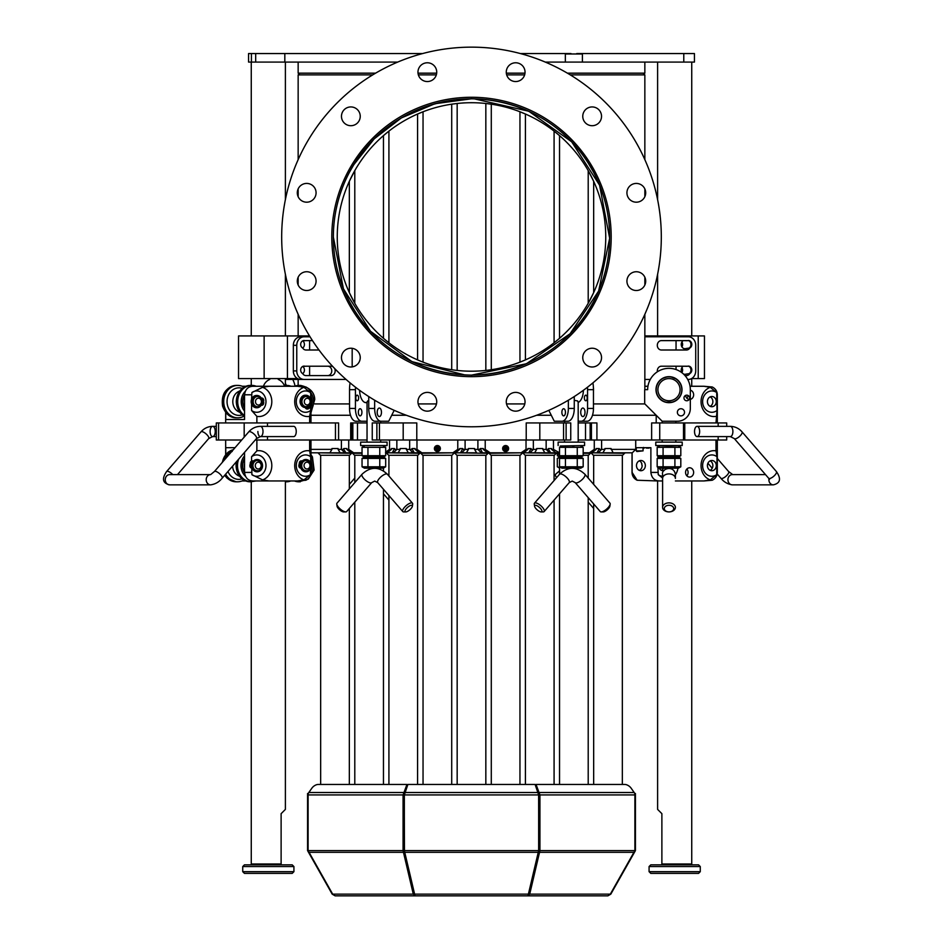 <?xml version="1.0" encoding="UTF-8"?>
<svg xmlns="http://www.w3.org/2000/svg" width="943" height="943" viewBox="0 0 943 943"><rect width="100%" height="100%" fill="white"/><g stroke="black" fill="none" stroke-linecap="round" stroke-linejoin="round"><path stroke-width="1.41" d="M471.5 371.2A134.236 134.236 0 0 1 355.24 169.846A134.236 134.236 0 0 1 587.76 169.846A134.236 134.236 0 0 1 471.5 371.2M471.5 375.102A138.138 138.138 0 0 1 351.869 167.901A138.138 138.138 0 0 1 591.131 167.901A138.138 138.138 0 0 1 471.5 375.102M548.814 410.323L554.272 421.238L561.957 421.238A12.801 6.401 -90 0 0 568.346 408.437L568.346 400.209M565.446 412.303A3.572 1.792 90 0 1 563.666 415.875A3.572 1.792 90 0 1 561.875 412.303A3.572 1.792 90 0 1 563.666 408.732A3.572 1.792 90 0 1 565.446 412.303M561.957 421.238L567.863 421.238A12.801 6.401 -90 0 0 574.263 408.437L574.263 396.555M210.643 484.855A5.116 4.432 -90 0 1 206.211 479.916A5.116 4.432 -90 0 1 210.324 474.624L169.693 474.612A5.116 4.432 -90 0 0 165.261 479.728A5.116 4.432 -90 0 0 169.693 484.855L210.643 484.855C215.287 484.183 219.106 481.991 222.112 478.254A5.116 1.815 -139.1 0 0 219.424 473.539A5.116 1.815 -139.1 0 0 214.367 471.559L248.74 431.87A5.116 1.815 40.9 0 1 249.471 431.599A5.116 1.815 40.9 0 1 254.516 434.523A5.116 1.815 40.9 0 1 256.472 438.578L260.445 436.597A5.116 2.558 90 0 0 263.003 431.47A5.116 2.558 90 0 0 260.445 426.354L293.686 426.354A5.116 2.558 90 0 1 296.243 431.47A5.116 2.558 90 0 1 293.686 436.597L260.445 436.597A5.116 2.558 90 0 1 257.887 431.47M216.301 426.354L212.67 426.354A5.116 2.558 -90 0 0 210.112 431.47A5.116 2.558 -90 0 0 212.67 436.597A5.116 2.558 -90 0 0 215.228 431.47A5.116 2.558 -90 0 0 212.67 426.354C208.038 426.46 204.136 428.299 200.965 431.87L166.593 471.559A5.116 1.815 40.9 0 1 172.758 474.612M694.531 431.47A5.116 2.558 90 0 1 697.089 426.354L730.33 426.354A5.116 2.558 90 0 1 732.888 431.47A5.116 2.558 90 0 1 730.33 436.597L697.089 436.597A5.116 2.558 90 0 1 694.531 431.47M697.089 426.354A5.116 2.558 90 0 1 699.647 431.47A5.116 2.558 90 0 1 697.089 436.597M380.842 415.321A4.267 2.134 -90 0 1 379.334 416.57A4.267 2.134 -90 0 1 377.2 412.303A4.267 2.134 -90 0 1 379.334 408.036A4.267 2.134 -90 0 1 381.302 410.665A4.267 2.134 -90 0 1 380.842 415.321M394.186 410.323L388.728 421.238L381.043 421.238A12.801 6.401 -90 0 1 374.654 408.437L374.654 400.209M368.737 396.555L368.737 408.437A12.801 6.401 -90 0 0 375.137 421.238L381.043 421.238M360.639 445.556L387.09 445.556L360.639 445.556L360.639 442.137L387.09 442.137L387.09 445.556M387.09 442.137L360.639 442.137M367.075 402.178L367.676 400.905M368.737 400.421L367.039 402.107M367.947 447.336L362.041 447.336L362.041 455.705L385.687 455.705L385.687 447.336L367.947 447.336L367.947 455.705M362.041 455.705L364.387 457.072L383.329 457.072L385.687 455.705M379.77 447.336L379.77 455.705M385.687 466.797L383.329 468.152L364.387 468.152L362.041 466.797L385.687 466.797L385.687 458.428L362.041 458.428L362.041 466.797M367.947 466.797L367.947 458.428M379.77 466.797L379.77 458.428M278.268 379.44A11.092 11.092 0 0 1 284.256 385.439M263.451 386.265A11.092 11.092 0 0 1 269.745 379.44M286.071 385.404A12.801 12.801 0 0 0 285.387 383.825M292.719 379.44A21.324 21.324 0 0 1 295.029 386.123A21.324 21.324 0 0 0 292.719 379.44M285.387 383.377A13.013 13.013 0 0 1 286.295 385.404M367.039 421.238L355.924 421.238A12.801 6.401 -90 0 1 349.535 408.437L349.535 389.671A21.324 10.668 -90 0 1 350.089 382.87M361.912 412.303A3.572 1.792 -90 0 1 360.132 415.875A3.572 1.792 -90 0 1 358.34 412.303A3.572 1.792 -90 0 1 360.132 408.732A3.572 1.792 -90 0 1 361.912 412.303M367.039 402.543A13.013 6.507 -90 0 1 366.108 402.685A13.013 6.507 -90 0 1 359.601 390.296M355.806 397.97A2.817 1.403 -90 0 1 357.208 395.152A2.817 1.403 -90 0 1 358.623 397.97A2.817 1.403 -90 0 1 357.208 400.775A2.817 1.403 -90 0 1 355.806 397.97M361.841 421.238A12.801 6.401 -90 0 1 355.44 408.437L355.44 389.671A21.324 10.668 -90 0 1 355.511 387.219M559.541 468.082L557.313 466.797L559.541 467.657M559.541 457.567L557.313 458.428L557.313 466.797M556.099 452.805A1.709 1.709 0 0 1 557.313 453.3L557.313 455.705L559.541 456.565M663.082 466.797L657.177 466.797L657.177 458.428L663.082 458.428L663.082 466.797L674.905 466.797L674.905 458.428L663.082 458.428M674.905 466.797L680.811 466.797L680.811 458.428L674.905 458.428M657.177 458.428L659.522 457.072L678.465 457.072L680.811 458.428M657.177 466.797L659.522 468.152L678.465 468.152L680.811 466.797M663.082 447.336L657.177 447.336L657.177 455.705L680.811 455.705L680.811 447.336L663.082 447.336L663.082 455.705M674.905 447.336L674.905 455.705M659.522 457.072L657.177 455.705M657.177 447.336L659.522 445.98M669 378.579A11.092 11.092 0 0 1 678.595 395.211A11.092 11.092 0 0 1 659.393 395.211A11.092 11.092 0 0 1 669 378.579M669 376.87A12.801 12.801 0 0 0 657.908 396.072A12.801 12.801 0 0 0 680.08 396.072A12.801 12.801 0 0 0 669 376.87C660.183 378.98 660.183 378.98 669 376.87M666.359 377.153L662.175 378.591M671.628 377.153L675.825 378.85L671.628 377.153M666.277 402.178L671.722 402.178C677.64 399.832 677.64 399.832 671.722 402.178L666.277 402.178M690.323 389.671A21.324 21.324 0 0 0 675.577 369.385L674.964 369.196A21.324 21.324 0 0 0 663.023 369.196L662.41 369.385A21.324 21.324 0 0 0 647.664 389.671A21.324 21.324 0 0 1 669 368.348A21.324 21.324 0 0 1 690.323 389.671L690.323 408.437L690.323 389.671M675.825 422.947L675.825 421.238L677.522 421.238A12.801 12.801 0 0 0 690.323 408.437M669 445.98L682.213 445.556L655.774 445.556L669 445.98M682.213 442.137L655.774 442.137L682.213 442.137L682.213 445.556M583.175 466.797L580.829 468.152L561.887 468.152L559.529 466.797L559.529 458.428L565.446 458.428L565.446 466.797L583.175 466.797L583.175 458.428L565.446 458.428M577.269 466.797L577.269 458.428M541.129 511.908A4.691 1.662 40.9 0 1 535.907 508.595A4.691 1.662 40.9 0 1 534.563 506.226A4.691 1.662 40.9 0 1 539.337 507.346A4.691 1.662 40.9 0 1 541.129 511.908L543.215 511.908A6.401 2.263 -139.1 0 0 544.135 511.577L569.218 482.627A6.401 2.263 40.9 0 0 565.859 476.722A6.401 2.263 40.9 0 0 559.541 474.246L559.541 466.809L565.446 466.797M580.829 445.98L583.175 447.336L559.529 447.336L559.541 458.416L561.887 457.072L580.829 457.072L583.175 458.428M561.887 457.072L559.529 455.705L583.175 455.705L583.175 447.336M565.446 447.336L565.446 455.705M577.269 447.336L577.269 455.705M593.465 391.204A11.092 5.54 -90 0 0 593.418 387.479M578.177 402.107L577.646 400.987L574.263 400.256M577.54 400.916L578.142 402.178M578.177 421.238L587.076 421.238A12.801 6.401 -90 0 0 593.465 408.437L593.465 389.671A21.324 10.668 -90 0 0 592.911 382.87M581.159 421.238A12.801 6.401 -90 0 0 587.56 408.437L587.56 389.671A21.324 10.668 -90 0 0 587.489 387.219M587.194 397.97A2.817 1.403 90 0 1 585.792 400.775A2.817 1.403 90 0 1 584.377 397.97A2.817 1.403 90 0 1 585.792 395.152A2.817 1.403 90 0 1 587.194 397.97M583.399 390.296A13.013 6.507 90 0 1 578.177 402.425M581.737 408.684A4.267 2.134 90 0 1 582.868 408.036A4.267 2.134 90 0 1 584.919 411.124A4.267 2.134 90 0 1 584 415.922A4.267 2.134 90 0 1 582.868 416.57A4.267 2.134 90 0 1 580.817 413.482A4.267 2.134 90 0 1 581.737 408.684M560.272 445.98L584.577 445.556L560.272 445.98M584.577 442.137L558.126 442.137L584.577 442.137L584.577 445.556M677.522 421.238L662.175 421.238L644.682 403.745L644.682 389.671L647.664 389.671M689.592 397.97A2.817 2.817 0 0 1 685.372 400.398A2.817 2.817 0 0 1 685.372 395.53A2.817 2.817 0 0 1 689.592 397.97M682.001 389.671A13.013 13.013 0 0 1 662.493 400.94A13.013 13.013 0 0 1 662.493 378.402A13.013 13.013 0 0 1 682.001 389.671M684.524 412.303A3.572 3.572 0 0 1 680.94 415.875A3.572 3.572 0 0 1 677.369 412.303A3.572 3.572 0 0 1 680.94 408.732A3.572 3.572 0 0 1 684.524 412.303M506.674 74.874L524.638 74.874M570.279 74.874L644.847 74.874L644.847 159.638A189.814 189.814 0 0 1 657.613 199.645L657.613 62.085M471.547 97.27L471.547 98.803C550.724 100.123 609.378 161.748 609.661 236.964C609.378 312.18 550.724 373.817 471.547 375.125L471.547 376.658M471.453 376.658L471.453 375.125C392.276 373.817 333.622 312.18 333.339 236.964C333.622 161.748 392.276 100.123 471.453 98.803L471.453 97.27M285.387 62.085L285.387 199.645A189.814 189.814 0 0 1 298.153 159.638L298.153 74.874L372.721 74.874M418.362 74.874L436.326 74.874M457.166 99.545L451.709 100.253M423.042 107.585L417.584 109.765M388.917 126.197L383.459 130.488M354.792 163.021L349.334 172.439M349.334 301.489L354.792 310.919M383.459 343.441L388.917 347.731M417.584 364.175L423.042 366.32M451.709 373.699L457.166 374.383M436.479 403.922L418.209 403.922M349.535 403.922L314.75 403.922M592.487 415.262L656.198 415.262L644.847 403.922L593.465 403.922M524.791 403.922L506.521 403.922M350.513 415.262L310.978 415.262M406.386 415.262L391.71 415.262M551.29 415.262L536.614 415.262M255.235 440.004L357.48 440.004L357.48 422.947L350.678 422.947L350.678 440.004M416.782 440.004L416.782 422.947L372.249 422.947L372.249 440.004L570.751 440.004L570.751 422.947L526.218 422.947L526.218 440.004M726.699 436.597L726.699 440.004L585.52 440.004L585.52 422.947L578.177 422.947M726.699 426.354L726.699 422.947L651.637 422.947L651.637 440.004M596.919 440.004L596.919 422.947L585.52 422.947M367.039 422.947L357.48 422.947M338.584 440.004L338.584 422.947L216.301 422.947L216.301 440.004L241.691 440.004M717.022 410.453A10.668 9.23 90 0 1 705.01 408.779A10.668 9.23 90 0 1 704.751 394.799A10.668 9.23 90 0 1 716.692 392.536L717.022 410.453L715.985 422.947M716.692 392.536L710.279 387.314A14.935 12.931 90 0 0 701.368 404.912A14.935 12.931 90 0 0 715.985 416.37M690.052 386.265L703.914 386.265L710.279 387.314M690.323 390.213A4.656 4.031 -90 0 1 693.635 394.787A4.656 4.031 -90 0 1 690.323 399.372M689.18 399.419A4.656 4.031 -90 0 1 685.608 395.4M717.022 394.787L717.328 394.787C717.175 391.168 715.466 388.563 712.213 386.972L703.914 386.265M686.834 398.17A4.656 4.031 90 0 0 688.048 395.447M711.847 406.728A5.116 4.432 90 0 0 716.279 401.612A5.116 4.432 90 0 0 711.847 396.496A5.116 4.432 90 0 0 707.415 401.612A5.116 4.432 90 0 0 711.847 406.728M710.15 406.339A5.116 4.432 90 0 0 712.873 401.612A5.116 4.432 90 0 0 710.15 396.885M644.847 386.265L647.947 386.265M578.177 440.004L585.52 440.004M367.039 440.004L357.48 440.004M548.472 449.387L548.472 448.538L551.549 448.538L551.549 449.387L555.84 452.805L550.736 452.805L548.472 449.387L542.814 449.387L544.854 452.805L523.66 452.805L527.95 449.387L526.029 449.387L521.078 452.805L482.486 452.805L480.223 448.538L483.299 448.538L483.299 449.387L487.59 452.805M559.529 452.805L553.47 449.387L551.549 449.387M553.47 449.387L553.47 440.004M594.279 440.004L594.279 449.387L589.328 452.805L583.175 452.805M596.2 449.387L596.2 448.538L599.276 448.538L597.013 452.805L591.909 452.805L596.2 449.387L594.279 449.387M604.923 449.387L604.923 448.538L611.064 448.538L613.103 452.805L602.883 452.805L604.923 449.387L599.276 449.387M548.472 448.538L551.549 448.538M596.2 448.538L599.276 448.538M558.421 452.805L555.84 452.805M602.883 452.805L597.013 452.805M550.736 452.805L544.854 452.805M591.909 452.805L589.328 452.805M559.529 455.28L557.313 453.3L559.529 453.3M583.175 453.3L590.436 453.3L588.456 455.28L583.175 455.28M490.171 452.805L485.221 449.387L483.299 449.387M485.221 449.387L485.221 440.004M526.029 440.004L526.029 449.387M527.95 449.387L527.95 448.538L531.027 448.538L528.764 452.805M534.634 452.805L536.673 449.387L531.027 449.387M480.223 449.387L474.577 449.387L476.604 452.805L455.41 452.805L459.701 449.387L457.779 449.387L452.829 452.805L414.236 452.805L411.973 448.538L415.05 448.538L415.05 449.387L419.34 452.805M480.223 448.538L483.299 448.538M527.95 448.538L531.027 448.538M482.486 452.805L481.307 452.805L477.901 449.387L477.901 440.004M523.66 452.805L521.078 452.805M507.122 451.119A2.982 2.982 0 0 1 502.643 448.538A2.982 2.982 0 0 1 507.122 445.945A2.982 2.982 0 0 1 507.122 451.119M487.861 452.805A1.709 1.709 0 0 1 489.063 453.3L523.389 452.805M522.186 453.3L520.218 455.28L491.032 455.28L489.063 453.3M421.922 452.805L416.971 449.387L415.05 449.387M416.971 449.387L416.971 440.004M457.779 440.004L457.779 449.387M459.701 449.387L459.701 448.538L462.777 448.538L460.514 452.805M466.396 452.805L468.423 449.387L462.777 449.387M411.973 449.387L406.327 449.387L408.366 452.805L387.16 452.805L391.451 449.387L389.53 449.387L385.687 452.086M411.973 448.538L415.05 448.538M459.701 448.538L462.777 448.538M414.236 452.805L408.366 452.805M455.41 452.805L452.829 452.805M438.872 451.119A2.982 2.982 0 0 1 434.393 448.538A2.982 2.982 0 0 1 438.872 445.945A2.982 2.982 0 0 1 438.872 451.119M419.611 452.805A1.709 1.709 0 0 1 420.814 453.3L455.139 452.805M453.937 453.3L451.968 455.28L422.782 455.28L420.814 453.3M343.724 449.387L343.724 448.538L346.8 448.538L346.8 449.387L351.091 452.805L345.987 452.805L343.724 449.387L338.077 449.387L340.117 452.805L310.978 452.805M362.041 452.805L353.672 452.805L348.721 449.387L346.8 449.387M348.721 449.387L348.721 440.004M389.53 440.004L389.53 449.387M391.451 449.387L391.451 448.538L394.528 448.538L392.264 452.805M398.146 452.805L400.186 449.387L394.528 449.387M343.724 448.538L346.8 448.538M391.451 448.538L394.528 448.538M353.672 452.805L351.091 452.805M345.987 452.805L340.117 452.805M387.16 452.805L385.687 452.805M351.362 452.805A1.709 1.709 0 0 1 352.564 453.3L362.041 453.3M362.041 455.28L354.544 455.28L352.564 453.3M635.723 440.004L635.723 449.387L611.064 449.387M635.723 449.387L632.305 452.805L613.103 452.805M625.763 452.805A1.709 1.709 0 0 0 624.561 453.3L590.224 452.805M624.561 453.3L622.58 455.28L593.406 455.28L591.438 453.3M536.673 449.387L536.673 448.538L542.814 448.538L542.814 449.387M556.806 452.958A1.709 1.709 0 0 0 556.311 453.3L521.974 452.805M556.311 453.3L554.331 455.28L525.157 455.28L523.188 453.3M468.423 449.387L468.423 448.538L474.577 448.538L474.577 449.387M488.557 452.958A1.709 1.709 0 0 0 488.061 453.3L453.736 452.805M488.061 453.3L486.093 455.28L456.907 455.28L454.939 453.3M400.186 449.387L400.186 448.538L406.327 448.538L406.327 449.387M420.319 452.958A1.709 1.709 0 0 0 419.812 453.3L385.487 452.805M419.812 453.3L417.843 455.28L388.669 455.28L386.689 453.3M675.388 474.812A14.935 12.931 90 0 0 677.958 468.152M715.985 440.004L715.985 450.848A14.935 12.931 90 0 0 701.368 462.294A14.935 12.931 90 0 0 710.279 479.904L703.914 480.954L675.388 480.954M689.604 477.075A4.656 4.031 -90 0 1 685.573 472.419A4.656 4.031 -90 0 1 689.604 467.763A4.656 4.031 -90 0 1 693.635 472.419A4.656 4.031 -90 0 1 689.604 477.075M662.599 478.042L658.249 474.683A10.668 9.23 90 0 0 662.599 476.25M671.852 468.966A10.668 9.23 90 0 0 672.053 468.152M658.249 474.683L657.919 467.233M635.723 447.677L650.882 447.677L650.882 472.419C651.613 477.901 654.442 480.741 659.381 480.954L662.599 480.954M715.985 450.848L717.022 456.766A10.668 9.23 90 0 0 705.01 458.439A10.668 9.23 90 0 0 704.751 472.419A10.668 9.23 90 0 0 716.692 474.683L710.279 479.904M717.328 440.004L717.328 472.419C717.175 476.038 715.466 478.643 712.213 480.246L703.914 480.954M717.022 456.766L716.692 474.683M639.307 460.821A5.116 4.432 -90 0 1 641.865 463.826L641.653 463.826A5.116 4.432 -90 0 1 641.924 465.241L642.136 465.241A5.116 4.432 -90 0 1 639.307 470.368M657.613 480.954L637.138 480.246L632.116 472.419L632.116 452.805M686.834 475.802A4.656 4.031 90 0 0 686.834 469.036M657.919 457.992L657.919 456.766M659.145 467.94A5.116 4.432 90 0 0 663.094 470.722A5.116 4.432 90 0 0 664.084 470.592M666.571 468.765A5.116 4.432 90 0 0 666.925 468.152M640.91 460.479A5.116 4.432 -90 0 1 645.342 465.594A5.116 4.432 -90 0 1 640.91 470.722A5.116 4.432 -90 0 1 636.478 465.594A5.116 4.432 -90 0 1 640.91 460.479M661.385 470.321A5.116 4.432 90 0 0 663.518 468.152M711.847 460.479A5.116 4.432 90 0 0 707.415 465.594A5.116 4.432 90 0 0 711.847 470.722A5.116 4.432 90 0 0 716.279 465.594A5.116 4.432 90 0 0 711.847 460.479M710.15 470.321A5.116 4.432 90 0 0 712.873 465.594A5.116 4.432 90 0 0 710.15 460.868M643.067 447.677L643.067 450.872L636.242 450.872L636.242 447.677M646.474 448.114L649.032 448.114M310.671 468.53L310.341 474.683A10.668 9.23 -90 0 1 298.401 472.419A10.668 9.23 -90 0 1 298.66 458.439A10.668 9.23 -90 0 1 310.671 456.766L309.634 450.848A14.935 12.931 90 0 0 295.029 462.294A14.935 12.931 90 0 0 303.929 479.904L310.341 474.683M309.634 440.004L309.634 450.848M310.671 456.766L310.671 462.801M302.255 461.033A6.141 5.316 -90 0 1 305.756 459.512A6.141 5.316 -90 0 1 305.862 459.524M305.933 460.49A5.116 4.432 90 0 0 305.721 460.479A5.116 4.432 90 0 0 301.56 463.826L299.355 463.284L299.721 462.247A2.181 1.886 -90 0 1 301.866 460.938L302.432 461.08A6.141 5.316 -90 0 1 305.968 459.512A6.141 5.316 -90 0 1 311.284 465.665A6.141 5.316 -90 0 1 305.968 471.806A6.141 5.316 -90 0 1 301.112 468.164L300.334 468.023A2.181 1.886 -90 0 1 298.848 465.818L298.884 464.699L301.3 465.241A5.116 4.432 90 0 0 304.789 470.604A5.116 4.432 90 0 0 305.721 470.722A5.116 4.432 90 0 0 305.933 470.71M305.862 471.806A6.141 5.316 -90 0 1 305.756 471.806A6.141 5.316 -90 0 1 300.9 468.164M301.112 468.164L300.546 468.023A2.181 1.886 -90 0 1 299.061 465.818L299.096 464.699M299.355 463.284L299.509 462.247A2.181 1.886 -90 0 1 301.359 460.891M300.699 463.166A0.731 0.625 -90 0 1 300.829 461.74A0.731 0.625 -90 0 1 300.829 463.19A0.731 0.625 -90 0 1 300.699 463.166A0.731 0.625 90 0 0 300.723 461.752M300.015 466.856A0.731 0.625 -90 0 1 300.145 465.429A0.731 0.625 -90 0 1 300.145 466.879A0.731 0.625 -90 0 1 300.015 466.856M300.039 466.868A0.731 0.625 90 0 0 300.039 465.429M301.088 465.194A5.116 4.432 90 0 1 301.347 463.826L299.143 463.284M245.675 480.954L242.045 480.954M225.766 454.408L225.766 447.677L235.043 447.677M310.978 470.239A11.941 10.338 90 0 0 310.978 460.95M301.56 463.826A5.116 4.432 90 0 0 301.3 465.241M256.873 422.947L256.873 416.37A14.935 12.931 90 0 0 271.49 404.912A14.935 12.931 90 0 0 262.578 387.314L268.955 386.265L297.564 386.265L303.929 387.314A14.935 12.931 90 0 0 295.029 404.912A14.935 12.931 90 0 0 309.634 416.37L309.634 422.947M262.578 387.314L251.899 392.536A10.668 9.23 -90 0 1 263.84 394.799A10.668 9.23 -90 0 1 263.592 408.779A10.668 9.23 -90 0 1 251.569 410.453L256.873 416.37M251.569 410.453L251.569 403.969A6.141 5.316 90 0 1 251.569 399.254L251.899 392.536M268.955 386.265L253.03 386.265C248.103 386.477 245.263 389.318 244.543 394.787L244.543 419.529L225.766 419.529L225.766 412.551M251.569 399.254A6.141 5.316 -90 0 1 256.484 395.471A6.141 5.316 -90 0 1 256.696 395.471M256.696 407.753A6.141 5.316 -90 0 1 256.484 407.753A6.141 5.316 -90 0 1 251.569 403.969M262.201 402.39L263.804 402.413L263.627 403.51A2.181 1.886 -90 0 1 261.753 405.29L261.176 405.278A6.141 5.316 -90 0 1 256.909 407.753A6.141 5.316 -90 0 1 251.592 401.612A6.141 5.316 -90 0 1 256.909 395.471A6.141 5.316 -90 0 1 261.235 398.029L261.812 398.04A2.181 1.886 -90 0 1 263.651 399.856L263.816 400.964L262.213 400.94L263.816 400.964M257.38 396.508A5.116 4.432 90 0 0 257.215 396.496A5.116 4.432 90 0 0 257.168 396.496A5.116 4.432 90 0 0 252.736 401.612A5.116 4.432 90 0 0 257.168 406.728A5.116 4.432 90 0 0 257.38 406.728M262.083 403.026A0.731 0.625 -90 0 1 263.132 403.557A0.731 0.625 -90 0 1 261.883 403.639M261.906 399.679A0.731 0.625 -90 0 1 263.156 399.785A0.731 0.625 -90 0 1 262.107 400.315M262.284 404.241A0.731 0.625 90 0 0 262.284 402.873M262.319 400.469A0.731 0.625 90 0 0 262.319 399.101M309.634 416.37L310.671 410.453A10.668 9.23 -90 0 1 298.66 408.779A10.668 9.23 -90 0 1 298.401 394.799A10.668 9.23 -90 0 1 310.341 392.536L310.978 394.787C310.825 391.168 309.115 388.563 305.862 386.972L297.564 386.265M311.438 405.514A11.941 10.338 90 0 0 310.978 396.425M310.341 392.536L303.929 387.314M310.671 394.787L310.671 398.96M310.671 406.987L310.671 410.453M308.019 406.398L309.174 408.343L308.29 408.814A2.181 1.886 -90 0 1 305.956 408.06L305.626 407.506A6.141 5.316 -90 0 1 300.463 401.282A6.141 5.316 -90 0 1 305.78 395.223A6.141 5.316 -90 0 1 310.801 403.404L311.131 403.958A2.181 1.886 -90 0 1 310.895 406.739L310.212 407.529L309.139 405.726M306.145 396.508A5.116 4.432 90 0 0 305.933 396.496A5.116 4.432 90 0 0 301.501 401.612A5.116 4.432 90 0 0 305.933 406.728A5.116 4.432 90 0 0 306.145 406.728M308.125 407.364A0.731 0.625 -90 0 1 307.618 408.496A0.731 0.625 -90 0 1 307.618 407.046A0.731 0.625 -90 0 1 308.125 407.364M310.825 405.231A0.731 0.625 -90 0 1 310.306 406.362A0.731 0.625 -90 0 1 310.306 404.912A0.731 0.625 -90 0 1 310.825 405.231M307.3 408.991A2.181 1.886 -90 0 1 305.532 408.06L305.202 407.506A6.141 5.316 -90 0 1 300.039 401.282A6.141 5.316 -90 0 1 305.355 395.223A6.141 5.316 -90 0 1 305.567 395.235M307.394 408.46A0.731 0.625 90 0 0 307.394 407.093M310.094 406.315A0.731 0.625 90 0 0 310.094 404.96M310.212 407.529L308.844 405.95M242.257 386.265L245.899 386.265M244.543 467.563A9.76 8.452 -90 0 1 244.543 463.638M303.929 479.904L297.564 480.954L268.955 480.954L262.578 479.904A14.935 12.931 90 0 0 271.49 462.294A14.935 12.931 90 0 0 256.873 450.848L256.873 440.004M256.873 450.848L251.569 456.766A10.668 9.23 -90 0 1 263.592 458.439A10.668 9.23 -90 0 1 263.84 472.419A10.668 9.23 -90 0 1 251.899 474.683L262.578 479.904M257.168 460.49A5.116 4.432 90 0 0 256.956 460.479A5.116 4.432 90 0 0 252.795 463.826L250.166 463.284L250.532 462.247A2.181 1.886 90 0 1 251.086 461.386L251.569 461.162A2.181 1.886 -90 0 1 252.594 460.891M253.49 461.033A6.141 5.316 -90 0 1 256.991 459.512A6.141 5.316 -90 0 1 257.097 459.524M257.097 471.806A6.141 5.316 -90 0 1 256.991 471.806A6.141 5.316 -90 0 1 252.135 468.164L251.086 467.94A2.181 1.886 90 0 1 249.871 465.818L249.907 464.699L252.535 465.241A5.116 4.432 90 0 0 256.024 470.604A5.116 4.432 90 0 0 256.956 470.722A5.116 4.432 90 0 0 257.168 470.71M251.899 474.683L251.781 468.023A2.181 1.886 -90 0 1 250.296 465.818L250.331 464.699M251.569 461.162L251.569 456.766M250.59 463.284L250.956 462.247A2.181 1.886 -90 0 1 253.101 460.938L253.667 461.08A6.141 5.316 -90 0 1 257.215 459.512A6.141 5.316 -90 0 1 262.531 465.665A6.141 5.316 -90 0 1 257.215 471.806A6.141 5.316 -90 0 1 252.359 468.164L251.781 468.023M250.166 463.284L252.583 463.826A5.116 4.432 90 0 0 252.323 465.194M251.934 463.166A0.731 0.625 -90 0 1 252.064 461.74A0.731 0.625 -90 0 1 252.064 463.19A0.731 0.625 -90 0 1 251.934 463.166A0.731 0.625 90 0 0 251.958 461.752M251.251 466.856A0.731 0.625 -90 0 1 251.38 465.429A0.731 0.625 -90 0 1 251.38 466.879A0.731 0.625 -90 0 1 251.251 466.856M251.086 466.856L251.569 466.702A0.731 0.625 90 0 0 251.569 465.594L251.086 465.441M251.569 466.702L251.569 465.594M251.569 465.005L251.569 463.579M251.569 462.907L251.569 462.023M252.795 463.826A5.116 4.432 90 0 0 252.535 465.241M244.543 452.357L244.543 472.419C245.263 477.901 248.103 480.741 253.03 480.954L268.955 480.954M310.978 467.716L310.978 472.419C310.825 476.038 309.115 478.643 305.862 480.246L297.564 480.954M329.897 452.805L331.936 449.387L310.978 449.387M331.936 449.387L331.936 448.538L338.077 448.538L338.077 449.387M352.069 452.958A1.709 1.709 0 0 0 351.562 453.3L317.237 452.805M351.562 453.3L349.594 455.28L320.42 455.28L318.439 453.3M351.562 422.947L351.562 440.004M591.438 422.947L591.438 440.004M684.771 422.947L684.771 440.004M244.543 458.439A11.941 10.338 90 0 0 244.543 472.761M232.697 450.389A16.208 14.039 90 0 0 226.579 455.493A16.208 14.039 90 0 0 224.375 460.007M225.636 474.176A16.208 14.039 90 0 0 237.553 481.802A16.208 14.039 90 0 0 243.86 480.07M227.97 471.488A13.78 11.929 90 0 0 242.08 478.832M232.178 451.52L231.695 450.872L232.473 450.66M232.591 466.148A11.01 9.536 90 0 0 239.557 476.203M236.257 463.484A11.01 9.536 90 0 0 236.257 467.704M236.587 461.54A16.208 14.039 90 0 0 250.178 481.802L256.154 480.954M310.978 470.581A11.941 10.338 90 0 0 310.978 460.62M285.387 481.767A16.208 14.039 90 0 0 286.307 481.802A16.208 14.039 90 0 0 290.809 480.954M294.44 480.954A16.208 14.039 90 0 0 298.931 481.802L308.302 479.079L314.125 470.074L312.439 456.907L310.978 454.738M310.978 407.093A11.941 10.338 90 0 0 310.978 396.131M291.022 386.265A16.208 14.039 90 0 0 286.519 385.404A16.208 14.039 90 0 0 285.387 385.463M310.978 412.739L314.762 399.408C314.408 392.147 309.658 387.479 300.511 385.404L299.143 385.404A16.208 14.039 90 0 0 297.198 385.557A16.208 14.039 90 0 0 294.652 386.265M244.543 394.799A11.941 10.338 90 0 0 243.824 396.19A11.941 10.338 90 0 0 244.543 408.437M244.072 387.137A16.208 14.039 90 0 0 237.766 385.404A16.208 14.039 90 0 0 225.259 394.245A16.208 14.039 90 0 0 237.766 417.82A16.208 14.039 90 0 0 244.072 416.087M242.292 388.375A13.78 11.929 90 0 0 228.347 395.353A13.78 11.929 90 0 0 229.774 410.382A13.78 11.929 90 0 0 242.292 414.849M239.77 391.015A11.01 9.536 90 0 0 233.84 396.614A11.01 9.536 90 0 0 239.77 412.221M236.469 399.502A11.01 9.536 90 0 0 236.469 403.722M256.248 386.265A16.208 14.039 90 0 0 251.757 385.404L250.39 385.404A16.208 14.039 90 0 0 237.884 394.245A16.208 14.039 90 0 0 244.543 416.346M471.547 375.125L526.418 363.75L570.079 333.763L598.652 291.022L609.649 238.261L599.583 185.182L571.694 141.839L528.775 111.239L474.129 98.826M473.834 98.826L471.547 98.803M333.339 236.964L343.417 288.77L370.528 331.264L411.938 361.629L465.04 374.972M469.19 375.102L471.453 375.125M471.453 98.803L434.923 103.73L401.364 117.934L374.194 138.88L353.519 165.072M643.15 74.874L644.847 73.165L567.427 73.165M524.992 73.165L506.332 73.165M436.668 73.165L418.008 73.165M375.573 73.165L298.153 73.165L299.85 74.874M545.29 62.085L694.437 62.085L694.437 53.551L576.751 53.551M284.821 62.085L248.563 62.085L248.563 53.551L284.821 53.551L284.821 62.085L397.71 62.085M570.998 53.551L520.371 53.551A189.814 189.814 0 0 0 422.629 53.551L284.821 53.551M309.516 335.92L238.544 335.92L238.544 378.579L297.517 378.579A8.534 7.391 -90 0 1 293.344 370.905L293.344 345.315A8.534 7.391 -90 0 1 300.734 336.781L309.599 336.781L309.599 336.062M309.599 350.006L309.599 340.623M309.599 375.597L309.599 366.214M264.134 335.92L264.134 378.579M287.438 378.579L287.438 335.92M281.12 864.849L281.12 864L251.262 864L251.262 481.802M281.12 864L281.12 813.668L285.387 809.4L285.387 480.954M292.212 864.849L244.437 864.849L242.728 866.558L293.921 866.558L292.212 864.849M242.728 871.674L244.437 873.383L292.212 873.383L293.921 871.674L242.728 871.674L242.728 866.558M310.047 336.781L304.153 336.781A8.534 7.391 -90 0 0 296.762 345.315L296.762 370.905A8.534 7.391 90 0 0 304.153 379.44L285.387 379.44M352.175 348.321L352.175 366.91M304.153 379.44L346.069 379.44M334.553 368.407A4.691 4.067 90 0 1 334.671 373.169A4.691 4.067 90 0 1 331.111 375.597L305.992 375.597A4.691 4.067 90 0 1 302.656 373.569A3.913 3.395 -90 0 1 305.167 366.308L304.495 366.308A3.913 3.395 -90 0 0 303.811 366.155M332.962 366.721A4.691 4.067 90 0 0 331.111 366.214L305.992 366.214A4.691 4.067 90 0 0 305.167 366.308M319.017 350.006L305.992 350.006A4.691 4.067 -90 0 1 302.656 347.979A3.913 3.395 -90 0 1 305.167 340.718A4.691 4.067 -90 0 1 305.992 340.623L312.487 340.623M305.167 340.718L304.495 340.718A3.913 3.395 -90 0 0 303.811 340.553M304.188 340.623L303.434 340.623M300.734 379.44A8.534 7.391 -90 0 1 297.517 378.579M327.704 366.214A4.691 4.067 -90 0 1 331.771 370.905A4.691 4.067 -90 0 1 327.704 375.597M304.188 366.214L303.434 366.214M565.34 62.085L565.34 53.975L582.409 53.975L565.34 53.975M704.456 335.92L698.221 335.92L698.221 378.579L704.456 378.579L704.456 335.92M676.048 336.781L676.048 335.92L644.847 335.92M676.048 335.92L698.221 335.92M676.048 369.55L676.048 366.214M676.048 350.006L676.048 340.623M644.847 336.781L688.331 336.781A8.534 7.391 90 0 1 695.722 345.315L695.722 370.905A8.534 7.391 -90 0 1 688.331 379.44L687.706 379.44M650.281 379.44L644.847 379.44M657.377 371.79A4.691 4.067 -90 0 1 661.361 366.214L686.48 366.214A4.691 4.067 -90 0 1 687.317 366.308A3.913 3.395 -90 0 1 689.828 373.569A4.691 4.067 -90 0 1 686.48 375.597L685.019 375.597M683.074 340.623A4.691 4.067 -90 0 1 683.298 340.623L687.317 340.718A3.913 3.395 -90 0 1 689.828 347.979L686.033 348.521A4.691 4.067 -90 0 1 683.074 350.006M687.317 340.718A4.691 4.067 90 0 0 686.48 340.623L661.361 340.623A4.691 4.067 90 0 0 657.306 345.315A4.691 4.067 90 0 0 661.361 350.006L686.48 350.006A4.691 4.067 90 0 0 689.828 347.979M689.828 373.569L686.033 374.112A4.267 3.689 -90 0 1 683.38 373.935M684.677 375.22A4.691 4.067 90 0 0 686.033 374.112M698.221 378.579L691.549 378.579M657.613 480.777L657.613 809.4L661.88 813.668L661.88 864.849M691.738 480.954L691.738 864L661.88 864M660.737 864.849L650.788 864.849L649.079 866.558L700.272 866.558L698.563 864.849L660.737 864.849M649.079 871.674L650.788 873.383L698.563 873.383L700.272 871.674L649.079 871.674L649.079 866.558M231.695 450.872L232.284 450.872M636.242 450.872L636.89 451.52L643.067 450.872M436.267 445.768L434.546 448.538L436.267 451.308M438.483 451.308L438.483 451.143C440.746 449.41 440.746 447.666 438.483 445.921L438.483 445.768M436.267 445.921A2.841 2.841 0 0 0 436.267 451.143M438.483 451.143A2.841 2.841 0 0 0 438.483 445.921M437.375 450.636C435.277 449.988 434.853 448.75 436.09 446.911L437.375 446.44L439.403 448.538L437.375 450.636M436.821 447.831C436.597 449.516 437.08 449.752 438.271 448.538L436.821 447.831M437.375 447.901L436.739 448.538L437.375 447.901L437.375 449.174L436.739 448.538L437.375 449.174M504.517 445.768L502.784 448.538L504.517 451.308M506.733 451.308L506.733 451.143C508.996 449.41 508.996 447.666 506.733 445.921L506.733 445.768M504.517 445.921A2.841 2.841 0 0 0 504.517 451.143M506.733 451.143A2.841 2.841 0 0 0 506.733 445.921M505.625 450.636C503.527 449.988 503.102 448.75 504.34 446.911L505.625 446.44L507.652 448.538L505.625 450.636M505.071 447.831C504.847 449.516 505.33 449.752 506.521 448.538L505.071 447.831M505.625 447.901L504.988 448.538L505.625 447.901L505.625 449.174L504.988 448.538L505.625 449.174M572.59 446.911L573.874 446.44M302.75 340.883A4.267 3.689 -90 0 1 302.703 348.061M302.75 366.473A4.267 3.689 -90 0 1 302.703 373.664M686.033 348.521A4.267 3.689 -90 0 1 683.298 340.623M690.17 341.826A4.267 3.689 -90 0 1 690.17 347.095M687.989 340.553A3.913 3.395 -90 0 1 689.156 347.979M681.919 341.967A4.267 3.689 -90 0 1 681.919 346.941M681.424 345.833A3.572 3.088 90 0 0 681.424 343.087M682.166 372.898A4.267 3.689 -90 0 1 683.298 366.214A4.691 4.067 90 0 0 683.074 366.214M683.298 366.214L687.317 366.308M690.17 367.416A4.267 3.689 -90 0 1 690.17 372.685M687.989 366.155A3.913 3.395 -90 0 1 689.156 373.569M681.919 367.57A4.267 3.689 -90 0 1 681.919 372.532M681.424 371.424A3.572 3.088 90 0 0 681.424 368.678M485.834 99.545L491.291 100.253M519.958 107.585L525.416 109.765M554.083 126.197L559.541 130.488M588.208 163.021L593.666 172.439M593.666 301.454L588.208 310.919M559.541 343.417L554.083 347.731M525.416 364.151L519.958 366.32M491.291 373.699L485.834 374.383M485.834 370.434L491.291 369.739L491.291 104.19L485.834 103.494L485.834 370.434M519.958 362.159L525.416 359.908L525.416 114.032L519.958 111.781L519.958 362.159M554.083 342.792L559.541 338.301L559.541 135.627L554.083 131.136L554.083 342.804M588.208 303.304L593.666 292.613L593.666 181.327L588.208 170.636L588.208 303.304M457.166 370.434L457.166 103.494L451.709 104.19L451.709 369.739M423.042 362.159L423.042 111.781L417.584 114.032L417.584 359.908L418.904 360.474M388.917 131.136L383.459 135.627L383.459 338.301L388.917 342.792L388.917 131.136M354.792 170.636L349.334 181.327L349.334 292.613L354.792 303.304L354.792 170.624M501.358 895.85L509.892 895.85M308.326 793.511L307.571 793.511L307.571 850.61L332.184 894.141L335.13 895.85L527.986 895.85L415.014 895.85L404.347 850.61L404.347 794.925L407.895 784.458L535.105 784.458L538.653 794.925L538.653 850.61L527.986 895.85L529.707 894.141L539.938 850.61L539.938 794.925L536.037 784.458L624.879 784.458A5.116 2.558 -144.7 0 1 631.056 788.077L634.191 792.509A3.407 2.416 90 0 1 634.898 794.925L634.898 850.61L610.321 894.141L607.87 895.85L527.986 895.85L607.87 895.85L610.816 894.141L635.429 850.61L635.429 793.511L634.674 793.511M415.014 895.85L335.13 895.85L332.679 894.141L308.102 850.61L308.102 794.925A3.407 2.416 -90 0 1 308.809 792.509L311.944 788.077A5.116 2.558 144.7 0 1 318.121 784.458L406.963 784.458L403.062 794.925L403.062 850.61L413.293 894.141L415.014 895.85L413.293 894.141L414.295 893.327M404.406 793.617L403.628 792.509L308.809 792.509M407.553 785.295L406.963 784.458M404.382 794.03L404.276 794.925L308.102 794.925M538.594 793.617L539.372 792.509L634.191 792.509M538.618 794.03L538.724 850.61L635.429 850.61M535.447 785.295L536.037 784.458M404.464 852L404.276 794.925M634.474 852.319L539.714 852.319L538.724 850.61M404.276 850.61L307.571 850.61M404.335 851.458L403.286 852.319L308.526 852.319M528.705 893.327L529.707 894.141L527.986 895.85M346.647 511.577A6.401 2.263 -139.1 0 1 345.727 511.908A6.401 2.263 -139.1 0 1 340.329 509.102A6.401 2.263 -139.1 0 1 336.769 504.151A6.401 2.263 -139.1 0 1 336.969 503.197L362.041 474.246A6.401 2.263 40.9 0 0 364.493 479.303A6.401 2.263 40.9 0 0 370.799 482.957A6.401 2.263 40.9 0 0 371.719 482.627L346.647 511.577M336.769 504.151L337.064 506.226A4.691 1.662 40.9 0 0 339.68 509.845A4.691 1.662 40.9 0 0 343.629 511.908L345.727 511.908M411.018 508.595A4.691 1.662 -40.9 0 1 405.808 511.908A4.691 1.662 -40.9 0 1 407.588 507.346A4.691 1.662 -40.9 0 1 412.374 506.226A4.691 1.662 -40.9 0 1 411.018 508.595M412.374 506.226L412.669 504.151A6.401 2.263 139.1 0 0 412.468 503.197A6.401 2.263 139.1 0 0 406.15 505.684A6.401 2.263 139.1 0 0 402.791 511.577A6.401 2.263 139.1 0 0 403.71 511.908L405.808 511.908M298.153 285.01A9.383 9.383 0 0 1 298.153 277.242L298.153 285.01M644.847 389.671L644.847 314.29A189.814 189.814 0 0 0 657.613 274.283L657.613 335.92M285.387 335.92L285.387 274.283A189.814 189.814 0 0 0 298.153 314.29L298.153 335.92M585.509 364.246A9.383 9.383 0 0 1 589.717 348.545A9.383 9.383 0 0 1 601.21 360.037A9.383 9.383 0 0 1 585.509 364.246M506.591 404.205A9.383 9.383 0 0 1 518.084 392.712A9.383 9.383 0 0 1 522.292 408.413A9.383 9.383 0 0 1 506.591 404.205M418.279 399.349A9.383 9.383 0 0 1 433.98 395.141A9.383 9.383 0 0 1 429.772 410.842A9.383 9.383 0 0 1 418.279 399.349M344.219 350.973A9.383 9.383 0 0 1 359.92 355.181A9.383 9.383 0 0 1 348.427 366.674A9.383 9.383 0 0 1 344.219 350.973M304.259 272.055A9.383 9.383 0 0 1 315.752 283.56A9.383 9.383 0 0 1 300.063 287.756A9.383 9.383 0 0 1 304.259 272.055M309.127 183.744A9.383 9.383 0 0 1 313.324 199.444A9.383 9.383 0 0 1 297.623 195.236A9.383 9.383 0 0 1 309.127 183.744M357.491 109.683A9.383 9.383 0 0 1 353.283 125.384A9.383 9.383 0 0 1 341.79 113.891A9.383 9.383 0 0 1 357.491 109.683M436.409 69.735A9.383 9.383 0 0 1 424.916 81.228A9.383 9.383 0 0 1 420.708 65.527A9.383 9.383 0 0 1 436.409 69.735M524.721 74.591A9.383 9.383 0 0 1 509.02 78.799A9.383 9.383 0 0 1 513.228 63.098A9.383 9.383 0 0 1 524.721 74.591M598.781 122.955A9.383 9.383 0 0 1 583.08 118.747A9.383 9.383 0 0 1 594.573 107.254A9.383 9.383 0 0 1 598.781 122.955M638.741 201.873A9.383 9.383 0 0 1 627.248 190.38A9.383 9.383 0 0 1 642.937 186.172A9.383 9.383 0 0 1 638.741 201.873M633.873 290.185A9.383 9.383 0 0 1 629.676 274.496A9.383 9.383 0 0 1 645.377 278.692A9.383 9.383 0 0 1 633.873 290.185M435.348 371.907A139.694 139.694 0 0 1 372.721 138.185A139.694 139.694 0 0 1 606.432 200.812A139.694 139.694 0 0 1 435.348 371.907M422.37 420.319A189.814 189.814 0 0 1 337.276 102.752A189.814 189.814 0 0 1 654.843 187.834A189.814 189.814 0 0 1 422.37 420.319M662.599 507.393A6.401 4.526 180 0 0 669 511.908A6.401 4.526 180 0 0 675.388 507.393A6.401 4.526 180 0 0 669 502.867A6.401 4.526 180 0 0 662.599 507.393L662.599 478.431L662.599 507.393M664.296 508.595A4.691 3.312 0 0 1 669 505.283A4.691 3.312 0 0 1 673.691 508.595A4.691 3.312 0 0 1 669 511.908A4.691 3.312 0 0 1 664.296 508.595M544.135 511.577A6.401 2.263 -139.1 0 0 540.787 505.684A6.401 2.263 -139.1 0 0 534.469 503.197A6.401 2.263 -139.1 0 0 534.268 504.151L534.563 506.226M601.21 511.908L603.296 511.908A4.691 1.662 -40.9 0 0 607.257 509.845A4.691 1.662 -40.9 0 0 609.862 506.226L610.168 504.151A6.401 2.263 139.1 0 1 606.608 509.102A6.401 2.263 139.1 0 1 601.21 511.908A6.401 2.263 139.1 0 1 600.29 511.577L575.218 482.627L572.212 481.083L569.218 482.627M534.469 503.197L559.541 474.246C567.992 466.384 576.432 466.384 584.884 474.246L609.968 503.197A6.401 2.263 139.1 0 1 610.168 504.151M568.346 408.437L574.263 408.437M177.484 474.612L208.698 438.578A5.116 1.815 -139.1 0 0 206.741 434.523A5.116 1.815 -139.1 0 0 201.696 431.599A5.116 1.815 -139.1 0 0 200.965 431.87M765.516 474.612L732.357 474.612A5.116 4.432 90 0 0 729.222 476.109A5.116 4.432 90 0 0 729.222 483.346A5.116 4.432 90 0 0 732.357 484.855C727.713 484.183 723.894 481.991 720.888 478.254L717.187 473.975M732.746 474.647L728.633 471.559A5.116 1.815 139.1 0 1 727.324 474.907A5.116 1.815 139.1 0 1 721.631 478.525A5.116 1.815 139.1 0 1 720.888 478.254M730.33 426.354C734.962 426.46 738.864 428.299 742.035 431.87A5.116 1.815 139.1 0 1 740.078 435.914A5.116 1.815 139.1 0 1 735.033 438.837A5.116 1.815 139.1 0 1 734.302 438.578L730.33 436.597M768.969 478.631A5.116 4.432 90 0 0 770.172 483.346A5.116 4.432 90 0 0 773.307 484.855L732.357 484.855M734.302 438.578L768.663 478.254A5.116 1.815 -40.9 0 0 769.405 478.525A5.116 1.815 -40.9 0 0 774.451 475.602A5.116 1.815 -40.9 0 0 776.407 471.559C781.358 478.82 780.321 483.252 773.307 484.855M368.737 408.437L374.654 408.437M349.535 408.437L355.44 408.437M349.535 389.671L355.44 389.671M587.56 389.671L593.465 389.671M587.56 408.437L593.465 408.437M385.687 453.312L386.901 452.805M657.919 472.419L650.882 472.419M632.116 472.419L632.022 472.419C632.175 476.038 633.885 478.643 637.138 480.246M310.978 461.268A11.693 10.125 -90 0 1 310.978 469.92M307.076 460.597A5.116 4.432 90 0 0 306.145 460.479A5.116 4.432 90 0 0 301.807 464.522A5.116 4.432 90 0 0 305.214 470.604A5.116 4.432 90 0 0 306.145 470.722C310.058 471.7 314.231 462.919 306.145 460.479L305.721 460.479M307.618 462.259A3.407 2.959 90 0 0 306.381 468.93A3.407 2.959 90 0 0 307.618 462.259M244.543 394.787L251.569 394.787M244.543 407.977A11.693 10.125 -90 0 1 244.543 395.258M257.557 406.728A5.116 4.432 90 0 0 257.592 406.728C260.445 406.398 262.001 404.712 262.26 401.659C262.036 398.559 260.48 396.838 257.592 396.496A5.116 4.432 90 0 0 257.592 396.496A5.116 4.432 90 0 0 253.16 401.588A5.116 4.432 90 0 0 257.557 406.728M258.417 405.03A3.407 2.959 90 0 0 258.476 398.205A3.407 2.959 90 0 0 258.417 405.03M310.978 396.72A11.693 10.125 -90 0 1 311.461 405.077M310.011 398.712A5.116 4.432 90 0 0 306.357 396.496A5.116 4.432 90 0 0 302.432 399.231A5.116 4.432 90 0 0 302.703 404.512A5.116 4.432 90 0 0 306.357 406.728A5.116 4.432 90 0 0 308.868 405.832M304.778 403.545A3.407 2.959 90 0 0 309.646 399.679A3.407 2.959 90 0 0 304.778 403.545M244.543 472.325A11.693 10.125 -90 0 1 242.917 463.154A11.693 10.125 -90 0 1 244.543 458.876M258.311 460.597A5.116 4.432 90 0 0 257.38 460.479A5.116 4.432 90 0 0 253.042 464.522A5.116 4.432 90 0 0 256.461 470.604A5.116 4.432 90 0 0 257.38 470.722C261.305 471.7 265.478 462.919 257.38 460.479L256.956 460.479M258.853 462.259A3.407 2.959 90 0 0 257.616 468.93A3.407 2.959 90 0 0 258.853 462.259M251.569 472.419L244.543 472.419M352.847 440.004L352.847 422.947M335.46 422.947L335.46 440.004M267.494 426.354L267.494 422.947M267.494 440.004L267.494 436.597M244.178 422.947L244.178 437.128M218.587 422.947L218.587 440.004M563.56 422.947L563.56 440.004M566.118 440.004L566.118 422.947M539.809 440.004L539.809 422.947M376.882 422.947L376.882 440.004M379.44 440.004L379.44 422.947M403.191 422.947L403.191 440.004M590.153 440.004L590.153 422.947M718.165 426.354L718.165 422.947M718.165 440.004L718.165 436.597M683.498 440.004L683.498 422.947M659.735 422.947L659.735 440.004M222.029 462.707L228.182 452.121L233.275 449.728A16.208 14.039 90 0 0 225.212 455.493A16.208 14.039 90 0 0 222.454 462.223M224.823 475.119A16.208 14.039 90 0 0 227.428 478.266A16.208 14.039 90 0 0 236.186 481.802L227.074 478.148L224.658 475.307M238.662 459.135A16.208 14.039 90 0 0 242.787 478.266A16.208 14.039 90 0 0 251.533 481.802M244.543 455.858A13.65 11.823 90 0 0 245.404 476.227M310.813 474.129A13.65 11.823 90 0 0 310.825 474.105A13.65 11.823 90 0 0 310.978 457.32M295.807 480.954A16.208 14.039 90 0 0 300.298 481.802M310.978 410.205A13.65 11.823 90 0 0 313.5 399.714A13.65 11.823 90 0 0 310.707 392.653M300.511 385.404A16.208 14.039 90 0 0 298.566 385.557A16.208 14.039 90 0 0 296.019 386.265M223.892 394.245A16.208 14.039 90 0 0 236.398 417.82C230.127 417.902 225.518 413.989 222.572 406.091C221.063 394.162 225.672 387.267 236.398 385.404A16.208 14.039 90 0 0 223.892 394.245M256.366 386.265L251.757 385.404A16.208 14.039 90 0 0 239.251 394.245A16.208 14.039 90 0 0 244.543 415.521M245.239 391.357A13.65 11.823 90 0 0 242.504 395.412A13.65 11.823 90 0 0 244.543 411.113M683.781 53.551L683.781 62.085M251.416 53.551L251.416 62.085M255.683 53.551L255.683 62.085M296.762 370.905L293.344 370.905M296.762 345.315L293.344 345.315M404.559 792.509L538.441 792.509M538.653 794.925L404.347 794.925M634.898 794.925L538.724 794.925M404.347 850.61L538.653 850.61M538.512 852.319L404.488 852.319M414.496 894.141L528.504 894.141M529.707 894.141L610.321 894.141M332.679 894.141L413.293 894.141M412.468 503.197L387.396 474.246A6.401 2.263 139.1 0 0 381.078 476.722A6.401 2.263 139.1 0 0 377.719 482.627L402.791 511.577M556.606 477.629A6.401 2.263 -139.1 0 1 555.604 474.246L554.083 476.003M662.599 478.431A6.401 4.526 0 0 1 669 473.905A6.401 4.526 0 0 1 675.388 478.431L675.388 474.683C674.257 464.651 660.89 468.482 662.599 474.683L662.599 478.431L662.599 474.683L662.988 476.875M584.884 474.246A6.401 2.263 139.1 0 1 582.432 479.303A6.401 2.263 139.1 0 1 576.126 482.957A6.401 2.263 139.1 0 1 575.218 482.627M169.693 484.855C162.679 483.252 161.642 478.82 166.593 471.559M208.698 438.578L212.67 436.597L216.301 436.597M222.112 478.254L256.472 438.578M210.643 474.612L214.367 471.559M260.445 426.354C255.812 426.46 251.911 428.299 248.74 431.87M728.633 471.559L717.328 458.498M712.224 468.247L707.91 463.261M768.663 478.254L769.523 479.468L769.405 478.525M742.035 431.87L776.407 471.559M367.039 401.966L367.039 441.713M380.689 421.238L380.689 422.947M380.689 440.004L380.689 441.713M367.039 402.472L364.929 402.472M364.387 445.98L362.041 447.336M383.329 445.98L385.687 447.336M364.387 457.072L362.041 458.428M383.329 457.072L385.687 458.428M559.541 457.143L557.313 458.428M559.541 456.99L557.313 455.705M678.465 457.072L680.811 455.705M678.465 445.98L680.811 447.336M662.175 421.238L662.175 422.947M662.175 440.004L662.175 441.713M675.825 440.004L675.825 441.713M655.774 442.137L655.774 445.556M580.829 457.072L583.175 455.705M561.887 445.98L559.529 447.336M564.527 421.238L564.527 422.947M564.527 440.004L564.527 441.713M578.177 401.966L578.177 441.713M558.126 442.137L558.126 445.556M298.153 188.918L298.153 196.686M298.153 379.44L298.153 385.451M644.847 188.918L644.847 196.686M644.847 277.242L644.847 285.01M656.198 415.262L656.198 422.947M717.328 422.947L717.328 394.787M546.15 440.004L546.15 449.387L549.557 452.805M601.599 440.004L601.599 449.387L598.18 452.805M590.436 453.3L591.638 452.805M533.349 440.004L533.349 449.387L529.942 452.805M409.651 440.004L409.651 449.387L413.058 452.805M465.099 440.004L465.099 449.387L461.693 452.805M341.401 440.004L341.401 449.387L344.82 452.805M396.85 440.004L396.85 449.387L393.443 452.805M643.491 447.43L644.175 448.114M310.978 440.004L310.978 463.602M310.978 470.321L310.978 460.868M225.672 422.947L225.672 412.421M310.978 406.881L311.249 406.185M311.39 405.773L310.978 396.355M310.978 422.947L310.978 406.645M310.978 403.698L310.978 402.673M310.978 400.068L310.978 394.787M305.933 406.728L309.092 405.761C312.274 401.824 311.367 398.724 306.357 396.496L305.933 396.496M225.672 440.004L225.672 454.526M236.186 481.802L237.553 481.802M285.387 481.802L286.307 481.802M285.387 385.404L286.519 385.404M236.398 417.82L237.766 417.82M236.398 385.404L237.766 385.404M298.153 62.085L298.153 73.165M644.847 62.085L644.847 73.165M251.262 62.085L251.262 335.92M251.262 378.579L251.262 385.404M285.387 378.579L285.387 386.265M252.123 864.849L251.262 864M293.921 871.674L293.921 866.558M582.409 53.975L582.409 62.085M691.738 62.085L691.738 335.92M691.738 378.579L691.738 386.265M690.877 864.849L691.738 864M700.272 871.674L700.272 866.558M320.667 455.28L320.667 784.458M349.334 455.28L349.334 488.922M349.334 508.466L349.334 784.458M632.022 452.805L632.022 472.419M388.917 455.28L388.917 476.003M388.917 495.558L388.917 784.458M417.584 455.28L417.584 784.458M457.166 455.28L457.166 784.458M485.834 455.28L485.834 784.458M525.416 455.28L525.416 784.458M554.083 455.28L554.083 480.553M554.083 500.096L554.083 784.458M593.666 455.28L593.666 484.384M593.666 503.927L593.666 784.458M622.333 455.28L622.333 784.458M354.792 455.28L354.792 482.616M354.792 502.159L354.792 784.458M383.459 468.082L383.459 470.852M383.459 489.252L383.459 784.458M423.042 455.28L423.042 784.458M451.709 455.28L451.709 784.458M491.291 455.28L491.291 784.458M519.958 455.28L519.958 784.458M559.541 493.79L559.541 784.458M588.208 455.28L588.208 478.077M588.208 497.621L588.208 784.458M362.041 474.246C370.493 466.384 378.945 466.384 387.396 474.246M371.719 482.627L374.725 481.083L377.719 482.627M383.459 493.79L388.917 500.096M349.334 484.384L354.792 478.077M588.208 502.159L593.666 508.466M559.541 470.852L555.604 474.246M674.999 476.875L675.388 474.683L675.388 478.431"/></g></svg>
